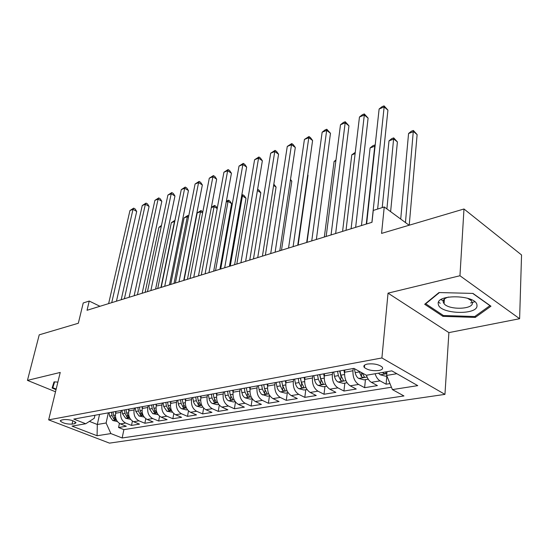 <?xml version="1.0" encoding="UTF-8"?>
<svg xmlns="http://www.w3.org/2000/svg" width="549" height="549" viewBox="0 0 549 549"><rect width="100%" height="100%" fill="white"/><g stroke="black" fill="none" stroke-linecap="round" stroke-linejoin="round"><path stroke-width="0.82" d="M440.929 299.658L444.258 301.133M367.466 364.049C364.186 364.762 363.15 365.922 364.371 367.528C367.768 370.115 372.613 371.103 378.913 370.493C382.296 369.793 383.346 368.612 382.07 366.952C378.597 364.371 373.732 363.404 367.466 364.049M519.615 318.715L521.55 254.962L463.98 208.991L459.959 275.749L388.033 293.145L381.905 357.962L444.951 394.381L448.897 332.612L519.615 318.715L459.959 275.749M381.905 357.962L48.655 419.861L109.491 443.132L444.951 394.381M48.655 419.861L60.239 372.442L27.45 380.375L55.518 391.78M27.45 380.375L39.233 334.835L78.329 323.251L83.228 302.973L89.24 301.051L87.037 310.281L371.996 222.297L373.251 210.452L384.238 206.952L381.569 233.4L463.98 208.991M116.011 411.441L115.626 413.246C114.981 418.276 116.58 421.831 120.409 423.903L126.291 426.264L118.563 427.513L119.435 423.403M121.212 410.501L120.828 412.313C120.19 417.377 121.789 420.946 125.632 423.039L131.52 425.413L132.412 421.09M131.52 425.413L139.487 424.123L133.579 421.721C129.729 419.608 128.116 415.998 128.747 410.899L129.125 409.067M142.644 406.624L142.266 408.477C141.656 413.658 143.289 417.315 147.159 419.47L153.089 421.927L144.874 423.252L145.787 418.695M156.589 404.098L156.218 405.979C155.628 411.235 157.275 414.955 161.159 417.151L167.116 419.656L158.647 421.021L159.581 416.197M170.972 401.497L170.609 403.405C170.039 408.737 171.707 412.519 175.611 414.756L181.582 417.309L172.846 418.722L173.807 413.603M185.83 398.807L185.473 400.743C184.924 406.157 186.605 410.007 190.524 412.285L196.515 414.893L187.497 416.355L188.485 410.899M201.167 396.028L200.824 397.998C200.296 403.494 201.998 407.406 205.93 409.732L211.941 412.395L202.629 413.905L203.645 408.079M217.027 393.159L216.69 395.156C216.182 400.743 217.905 404.716 221.858 407.09L227.883 409.815L218.255 411.373L219.298 405.121M233.421 390.188L233.092 392.219C232.618 397.895 234.361 401.943 238.321 404.359L244.36 407.152L234.402 408.758L235.487 402.019M250.385 387.12L250.07 389.179C249.623 394.944 251.387 399.068 255.354 401.539L261.399 404.387L251.106 406.054L252.217 398.773L250.145 399.123L245.245 397.881L251.154 396.872M267.946 383.943L267.644 386.036C267.226 391.897 269.01 396.09 272.99 398.615L279.043 401.532L268.386 403.261L269.456 395.863M286.146 380.649L285.851 382.777C285.466 388.733 287.271 393.009 291.251 395.589L297.311 398.574L286.276 400.365L287.305 392.844M304.997 377.238L304.722 379.4C304.379 385.46 306.198 389.811 310.185 392.453L316.245 395.513L304.805 397.366L305.786 389.721M324.562 373.697L324.294 375.893C323.992 382.063 325.832 386.496 329.825 389.2L335.878 392.336L324.013 394.257L324.946 386.482M344.861 370.019L344.614 372.256C344.353 378.536 346.22 383.051 350.207 385.823L356.253 389.035L343.935 391.032L344.813 383.127M366.416 375.248C367.521 378.666 369.175 381.02 371.378 382.317L377.41 385.611L364.618 387.683L365.435 379.64M72.063 424.13L74.788 423.656L76.016 422.675C73.504 420.479 69.565 419.436 64.199 419.553L61.488 420.047L60.308 420.994C62.785 423.183 66.704 424.226 72.063 424.13L72.859 420.733M99.541 414.426L97.31 424.487L106.115 422.998L110.891 433.58L122.153 437.978L403.947 395.953L392.411 389.598L417.748 385.638L391.828 370.856L366.382 375.255L353.913 368.379L73.786 419.086L85.726 423.753L94.256 418.276L94.929 415.257M110.891 433.58L97.077 435.741L72.049 426.113L85.726 423.753M353.199 368.509L352.959 370.76L344.614 372.256M332.591 372.243L332.33 374.452L324.294 375.893M312.738 375.832L312.463 378.014L304.722 379.4M293.605 379.297L293.317 381.438L285.851 382.777M275.152 382.639L274.85 384.746L267.644 386.036M257.337 385.865L257.028 387.937L250.07 389.179M240.139 388.973L239.817 391.018L233.092 392.219M223.518 391.986L223.182 393.99L216.69 395.156M207.447 394.896L207.103 396.872L200.824 397.998M191.903 397.709L191.553 399.651L185.473 400.743L185.157 398.924M176.86 400.427L176.497 402.348L170.609 403.405M162.284 403.069L161.921 404.956L156.218 405.979M148.168 405.622L147.798 407.488L142.266 408.477M134.484 408.099L134.107 409.938L128.747 410.899M118.563 427.513L123.896 429.634L391.458 387.244M375.111 373.745C376.223 377.19 377.877 379.565 380.073 380.876L386.098 384.204L389.968 383.579M364.618 387.683L358.579 384.437C354.585 381.637 352.712 377.081 352.959 370.76M343.935 391.032L337.889 387.862C333.895 385.137 332.042 380.663 332.33 374.452M324.013 394.257L317.953 391.169C313.966 388.5 312.134 384.115 312.463 378.014M304.805 397.366L298.745 394.347C294.758 391.746 292.946 387.436 293.317 381.438M286.276 400.365L280.216 397.421C276.236 394.868 274.445 390.648 274.85 384.746M268.386 403.261L262.333 400.386C258.359 397.888 256.589 393.736 257.028 387.937M251.106 406.054L245.06 403.247C241.1 400.804 239.35 396.728 239.817 391.018M234.402 408.758L228.377 406.013C224.424 403.618 222.695 399.61 223.182 393.99M218.255 411.373L212.237 408.682C208.297 406.342 206.589 402.403 207.103 396.872M202.629 413.905L196.624 411.27C192.699 408.978 191.011 405.1 191.553 399.651M187.497 416.355L181.52 413.774C177.608 411.524 175.934 407.715 176.497 402.348M172.846 418.722L166.882 416.197C162.991 413.994 161.337 410.247 161.921 404.956M158.647 421.021L152.704 418.551C148.827 416.382 147.194 412.697 147.798 407.488M144.874 423.252L138.959 420.829C135.102 418.702 133.482 415.071 134.107 409.938M108.331 412.834L106.115 422.998M409.122 225.241L384.238 206.952M99.952 306.287L89.24 301.051M89.418 421.385L97.31 424.487L97.077 435.741M386.997 371.687L386.654 375.434L396.824 373.704M123.896 429.634L122.153 437.978M386.098 384.204L386.846 376.024M392.411 389.598L386.654 375.434M57.885 382.09L54.022 381.864L52.107 388.04L56.039 389.646M388.033 293.145L448.897 332.612M472.964 293.42L438.987 292.548L424.686 304.276L442.933 316.361L475.269 317.418L490.964 306.212L472.964 293.42M470.603 302.931L472.318 302.513M472.366 302.499L474.748 301.724M438.562 302.197L440.174 303.281M475.338 316.107L475.269 317.418M443.009 315.243L442.933 316.361M116.45 301.195L136.701 211.454L132.995 209.299L111.728 302.657M129.948 210.542L133.688 208.14L132.995 209.299L129.948 210.542L108.627 303.611M133.688 208.14L135.164 209.004L136.701 211.454M115.688 412.958L115.455 411.544M117.424 421.557L112.737 420.507L109.615 416.094L109.052 412.704M111.474 412.265L112.037 415.662L114.007 419.361L115.963 419.601L113.574 415.394L113.012 411.983M161.255 226.463L158.942 227.334L145.114 292.349M158.942 227.334L161.481 225.419M56.176 389.083L52.807 387.711L54.625 381.898M54.241 381.878L52.807 387.711M438.315 304.153C439.125 314.254 478.584 315.558 476.964 305.278C476.944 294.744 435.343 293.688 438.315 304.153M448.519 297.036C444.711 298.203 442.913 299.823 443.125 301.902L444.079 303.741C449.096 310.254 473.65 309.478 472.353 302.732L471.268 300.619L467.439 298.176M443.208 300.646L441.005 299.61M472.716 293.413L489.934 305.656L474.755 316.526L443.407 315.51L425.736 303.782L439.433 292.562M425.763 303.391L425.736 303.782M129.118 297.284L149.095 206.458L145.375 204.255L124.39 298.745M142.246 205.532L146.041 203.096L145.375 204.255L142.246 205.532L121.192 299.733M146.041 203.096L147.523 203.974L149.095 206.458M142.164 293.262L161.838 201.311L158.105 199.067L137.428 294.717M154.887 200.378L158.743 197.901L158.105 199.067L154.887 200.378L134.134 295.739M158.743 197.901L160.233 198.807L161.838 201.311M155.6 289.11L174.953 196.02L171.213 193.728L150.865 290.572M167.898 195.073L171.816 192.562L171.213 193.728L167.898 195.073L147.468 291.622M171.816 192.562L173.306 193.481L174.953 196.02M169.456 284.835L188.458 190.578L184.697 188.232L164.721 286.297M181.287 189.618L185.267 187.072L184.697 188.232L181.287 189.618L161.214 287.374M185.267 187.072L186.77 188.005L188.458 190.578M128.795 410.652L128.548 409.177M130.573 419.333L125.673 418.297L122.523 413.809L121.953 410.371M124.445 409.918L125.021 413.37L127.011 417.116L129.008 417.35L126.606 413.088L126.03 409.629M160.932 287.463L174.493 221.487L171.343 222.674L157.728 288.451M174.719 221.618L174.939 220.547M171.343 222.674L174.987 220.327M142.308 408.284L142.047 406.734M144.133 417.041L139.007 416.012L135.829 411.455L135.246 407.962M137.813 407.495L138.41 411.002L140.414 414.811L142.459 415.03L140.043 410.714L139.446 407.2M173.999 283.428L187.319 216.663L184.08 217.884L170.698 284.451M188.444 217.342L187.319 216.663L187.854 215.476L188.712 215.997M184.08 217.884L187.854 215.476M156.245 405.841L155.964 404.208M158.119 414.673L152.752 413.658L149.554 409.026L148.951 405.478M151.606 405.004L152.21 408.559L154.235 412.429L156.321 412.642L153.892 408.257L153.288 404.695M187.449 279.276L200.509 211.708L197.18 212.957L184.052 280.326M202.602 212.991L200.509 211.708L201.009 210.514L202.801 211.955M197.18 212.957L201.009 210.514M170.629 403.323L170.327 401.614M172.551 412.237L166.93 411.235L163.712 406.521L163.094 402.925M165.825 402.424L166.45 406.04L168.495 409.973L170.629 410.172L168.186 405.732L167.569 402.115M201.291 275.001L214.083 206.602L211.324 207.646M217.198 208.558L214.083 206.602L214.542 205.415L215.97 206.307L217.26 208.249M211.379 207.323L214.542 205.415M183.737 280.422L202.355 184.972L198.587 182.57L179.001 281.884M195.08 183.997L199.122 181.41L198.587 182.57L195.08 183.997L175.392 282.996M199.122 181.41L200.625 182.371L202.355 184.972M187.456 409.719L186.344 409.904L181.568 408.731L180.292 407.845L178.672 405.279L177.684 400.283M219.923 269.25L231.623 203.638L228.048 201.359L226.222 202.046M180.511 399.768L181.149 403.44L183.215 407.44L185.397 407.619L182.947 403.117L182.302 399.446M215.558 270.595L228.048 201.359L228.466 200.165L229.894 201.078L231.623 203.638M226.366 201.243L228.466 200.165M198.477 275.873L216.677 179.194L212.902 176.737L193.742 277.334M209.286 178.212L213.396 175.577L212.902 176.737L209.286 178.212L190.016 278.48M213.396 175.577L214.899 176.565L216.677 179.194M200.81 398.059L200.474 396.152M202.849 407.118L201.517 407.344L196.679 406.143L195.403 405.244L193.77 402.637L192.754 397.551M234.608 264.714L246.007 198.285L242.425 195.952L241.587 196.268M195.677 397.023L196.329 400.749L198.415 404.819L200.646 404.99L198.182 400.427L197.53 396.687M230.257 266.059L242.425 195.952L242.802 194.765L244.236 195.698L246.007 198.285M241.78 195.149L242.802 194.765M213.691 271.172L231.438 173.237L227.657 170.725L208.963 272.633M223.923 172.242L228.103 169.572L227.657 170.725L223.923 172.242L205.113 273.821M228.103 169.572L229.612 170.574L231.438 173.237M216.663 395.301L216.306 393.29M218.756 404.428L217.184 404.695L212.291 403.467L211.008 402.554L209.361 399.898L208.325 394.731M249.754 260.041L260.816 192.774L257.412 190.51M211.344 394.189L212.017 397.977L214.117 402.115L216.409 402.266L213.932 397.641L213.259 393.839M257.625 189.233L259.004 190.153L260.816 192.774M229.4 266.32L246.659 167.102L242.871 164.528L224.685 267.782M239.021 166.093L243.276 163.376L242.871 164.528L239.021 166.093L220.705 269.01M243.276 163.376L244.785 164.405L246.659 167.102M233.057 392.453L232.673 390.325M235.205 401.648L233.387 401.957L228.432 400.708L227.142 399.775L225.481 397.071L224.424 391.821M265.373 255.216L276.078 187.092L273.628 185.425M227.54 391.259L228.233 395.108L230.354 399.315C231.699 400.043 232.481 400.084 232.701 399.446L230.216 394.758L229.523 390.895M273.821 184.176L276.078 187.092M250.021 389.522L249.61 387.258M245.245 397.881L243.831 396.9L242.534 395.04L241.073 388.809M281.493 250.241L291.807 181.239L290.38 180.244M244.298 388.225L245.005 392.137L247.153 396.426C248.539 397.167 249.342 397.202 249.555 396.529L247.057 391.773L246.35 387.855M290.51 179.413L291.807 181.239M267.583 386.489L267.143 384.087M269.854 395.795L267.48 396.193L261.406 394.216L259.416 391.121L258.298 385.686M298.134 245.101L308.03 175.2L307.714 174.973M261.64 385.082L262.374 389.069L264.536 393.434C265.963 394.196 266.787 394.223 266.999 393.509L264.494 388.692L263.767 384.698M307.735 174.795L308.03 175.2M285.782 383.367L285.302 380.8M288.108 392.707L285.432 393.159L280.285 391.835C278.563 390.84 277.43 389.063 276.888 386.496L276.14 382.461M279.606 381.829L280.354 385.885L282.543 390.332C284.018 391.114 284.856 391.135 285.068 390.387L282.557 385.494L281.802 381.431M282.797 386.517L281.74 381.445M317.26 167.822L306.692 242.459M304.647 380.148L304.125 377.396M307.035 389.509L304.036 390.016L298.814 388.665C297.091 387.642 295.952 385.83 295.396 383.223L294.628 379.112M298.217 378.46L298.992 382.591L301.195 387.12C302.725 387.93 303.583 387.937 303.789 387.141L301.271 382.186L300.495 378.048M301.195 387.12L301.648 383.676L300.351 378.076M335.858 160.83L334.087 161.495L324.335 237.01M334.087 161.495L335.967 159.992M324.212 376.827L323.649 373.862M326.662 386.194L323.32 386.757L318.029 385.371C316.306 384.334 315.16 382.481 314.591 379.826L313.795 375.64M317.521 374.967L318.317 379.167L320.541 383.785C322.119 384.623 323.011 384.616 323.203 383.778L320.685 378.748L319.882 374.542M320.541 383.785L320.973 380.292L319.642 374.583M355.128 153.59L351.792 154.839L342.583 231.376M351.792 154.839L355.272 152.368M344.532 373.402L343.914 370.191M347.043 382.749L343.324 383.38L337.964 381.96C336.242 380.896 335.089 379.009 334.499 376.305L333.689 372.044M337.553 371.344L338.369 375.619L340.62 380.327C342.253 381.191 343.166 381.171 343.351 380.279L340.826 375.187L340.003 370.898M340.62 380.327L341.018 376.772L339.659 370.959M366.279 224.061L374.754 146.206L370.088 147.962L361.462 225.55M375.049 146.439L374.706 145.046L375.166 145.403M370.088 147.962L372.84 145.746L374.706 145.046M368.207 379.174L364.09 379.867L358.662 378.419C356.939 377.328 355.779 375.406 355.176 372.647L354.4 368.654M390.62 211.646L397.401 141.937L393.832 139.041L389.001 140.853L382.214 207.597M359.053 371.213L361.462 376.738C363.157 377.63 364.09 377.595 364.275 376.648L362.114 372.901M361.462 376.738L361.606 372.62M386.901 208.908L393.708 137.881L397.401 141.937M389.001 140.853L391.78 138.609L393.708 137.881M386.894 376.017L385.666 376.223L380.162 374.741L378.481 373.162M409.218 225.214L417.123 134.594L413.569 131.623L408.573 133.496L400.715 219.065M382.66 372.442L383.12 373.011C384.876 373.924 385.844 373.883 386.016 372.874L385.316 371.982M405.457 222.544L413.37 130.47L417.123 134.594M408.573 133.496L411.373 131.218L413.37 130.47M245.636 261.31L262.36 160.768L258.565 158.126L240.929 262.765M254.592 159.745L258.922 156.98L258.565 158.126L254.592 159.745L236.818 264.035M258.922 156.98L260.439 158.037L262.36 160.768M262.422 256.129L278.569 154.228L274.768 151.524L257.728 257.577M270.671 153.198L275.076 150.385L274.768 151.524L270.671 153.198L253.473 258.888M275.076 150.385L276.593 151.462L278.569 154.228M279.784 250.769L295.307 147.482L291.505 144.71L275.111 252.211M287.271 146.432L291.752 143.57L291.505 144.71L287.271 146.432L270.705 253.569M291.752 143.57L293.269 144.675L295.307 147.482M297.75 245.218L312.601 140.503L308.799 137.662L293.104 246.652M304.421 139.446L308.984 136.529L308.799 137.662L304.421 139.446L288.548 248.059M308.984 136.529L310.508 137.669L312.601 140.503M316.361 239.474L330.477 133.29L326.676 130.374L311.743 240.901M322.146 132.22L324.994 129.989L326.799 129.248L326.676 130.374L322.146 132.22L307.021 242.356M326.799 129.248L330.477 133.29M335.652 233.517L348.965 125.838L345.17 122.839L331.061 234.938M340.49 124.747L343.358 122.489L345.232 121.727L345.17 122.839L340.49 124.747L326.168 236.447M345.232 121.727L348.965 125.838M355.649 227.341L368.104 118.117L364.316 115.036L351.099 228.748M359.465 117.012L362.361 114.727L364.303 113.931L364.316 115.036L359.465 117.012L346.021 230.312M364.303 113.931L368.104 118.117M377.637 209.052L387.923 110.123L384.142 106.952L371.899 222.324M379.119 109.004L382.042 106.684L384.053 105.868L384.142 106.952L379.119 109.004L366.622 223.951M384.053 105.868L387.923 110.123M120.828 412.313L115.626 413.246M125.632 423.039L120.409 423.903M380.073 380.876L371.378 382.317M358.579 384.437L350.207 385.823M337.889 387.862L329.825 389.2M317.953 391.169L310.185 392.453M298.745 394.347L291.251 395.589M280.216 397.421L272.99 398.615M262.333 400.386L255.354 401.539M245.06 403.247L238.321 404.359M228.377 406.013L221.858 407.09M212.237 408.682L205.93 409.732M196.624 411.27L190.524 412.285M181.52 413.774L175.611 414.756M166.882 416.197L161.159 417.151M152.704 418.551L147.159 419.47M138.959 420.829L133.579 421.721M75.206 421.831L74.788 423.656M112.847 420.534L116.422 419.923M113.574 415.394L115.407 415.071M109.615 416.094L112.037 415.662M114.37 417.652L114.007 419.361M125.79 418.324L129.571 417.672M126.606 413.088L128.535 412.745M122.523 413.809L125.021 413.37M127.382 415.325L127.011 417.116M139.123 416.039L143.117 415.36M140.043 410.714L142.061 410.35M135.829 411.455L138.41 411.002M140.798 412.923L140.414 414.811M152.869 413.685L157.096 412.965M153.892 408.257L156.019 407.886M149.554 409.026L152.21 408.559M154.626 410.439L154.235 412.429M167.054 411.263L171.521 410.494M168.186 405.732L170.416 405.334M163.712 406.521L166.45 406.04M168.893 407.88L168.495 409.973M181.685 408.758L186.413 407.948M182.947 403.117L185.287 402.705M178.322 403.94L181.149 403.44M183.62 405.224L183.215 407.44M196.803 406.171L201.799 405.32M198.182 400.427L200.646 399.988M193.406 401.271L196.329 400.749M198.827 402.479L198.415 404.819M212.415 403.501L217.699 402.595M213.932 397.641L216.519 397.181M208.997 398.512L212.017 397.977M214.542 399.624L214.117 402.115M228.556 400.743L234.135 399.782M230.216 394.758L232.934 394.278M225.111 395.657L228.233 395.108M230.786 396.673L230.354 399.315M247.057 391.773L249.925 391.272M241.773 392.713L245.005 392.137M247.592 393.606L247.153 396.426M262.525 394.93L268.763 393.859M264.494 388.692L267.507 388.157M259.025 389.66L262.374 389.069M264.982 390.414L264.536 393.434M280.409 391.869L287.01 390.737M282.557 385.494L285.727 384.938M276.888 386.496L280.354 385.885M282.989 387.093L282.543 390.332M298.944 388.699L305.93 387.505M301.271 382.186L304.613 381.596M295.396 383.223L298.992 382.591M318.159 385.412L325.55 384.142M320.685 378.748L324.198 378.131M314.591 379.826L318.317 379.167M338.095 382.001L345.918 380.663M340.826 375.187L344.532 374.535M334.499 376.305L338.369 375.619M358.792 378.46L367.075 377.039M355.176 372.647L359.19 371.941M380.299 374.782L386.819 373.663M383.181 372.346L383.12 373.011M364.625 365.085L364.371 367.528M60.431 420.479L60.308 420.994M444.395 299.047L444.079 303.741M471.323 299.624L471.268 300.619"/></g></svg>
